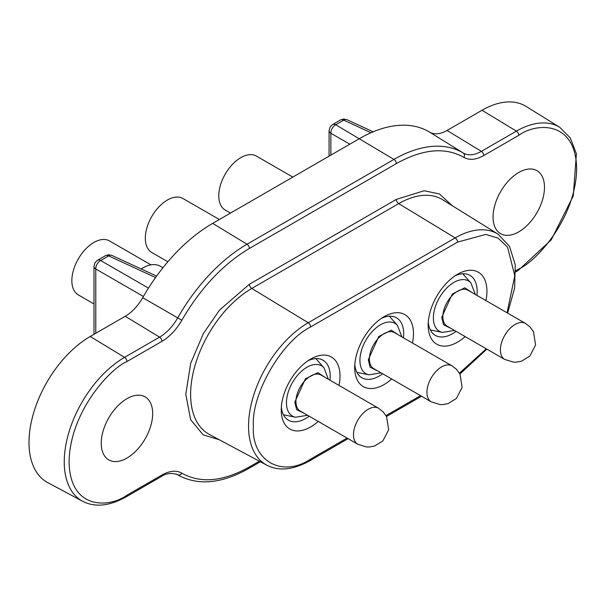 <?xml version="1.0" encoding="UTF-8"?>
<svg xmlns="http://www.w3.org/2000/svg" width="607" height="607" viewBox="0 0 607 607"><rect width="100%" height="100%" fill="white"/><g stroke="black" fill="none" stroke-linecap="round" stroke-linejoin="round"><path stroke-width="0.91" d="M150.908 264.834L109.48 240.918A31.169 17.998 120 0 0 85.466 249.265A31.169 17.998 120 0 0 71.854 280.631A31.169 17.998 120 0 0 78.311 294.903L93.986 303.955M378.563 408.261L321.012 375.035A20.782 11.996 120 0 0 310.625 376.067A20.782 11.996 120 0 0 297.051 394.375A20.782 11.996 120 0 0 300.23 411.03L357.781 444.256A20.782 11.996 -60 0 1 354.594 427.601A20.782 11.996 -60 0 1 368.168 409.293A20.782 11.996 -60 0 1 378.563 408.261L383.032 411.736L386.576 416.622L388.647 429.809L382.88 440.932L374.61 446.016L369.17 447.018L366.658 446.987L357.781 444.256M162.919 267.77L160.187 266.192A34.629 19.993 120 0 0 141.173 268.962M219.347 219.514L182.95 198.504A31.169 17.998 120 0 0 158.928 206.85A31.169 17.998 120 0 0 145.323 238.217A31.169 17.998 120 0 0 151.78 252.489L167.858 261.769M452.025 365.846L394.474 332.621A20.782 11.996 120 0 0 384.087 333.653A20.782 11.996 120 0 0 370.513 351.961A20.782 11.996 120 0 0 373.7 368.616L431.243 401.842A20.782 11.996 -60 0 1 428.064 385.187A20.782 11.996 -60 0 1 441.638 366.878A20.782 11.996 -60 0 1 452.025 365.846L456.502 369.322L460.045 374.208L462.109 387.395L456.35 398.518L448.072 403.602L442.632 404.596L440.128 404.566L431.243 401.842M292.809 177.1L256.412 156.082A31.169 17.998 120 0 0 232.398 164.436A31.169 17.998 120 0 0 218.786 195.803A31.169 17.998 120 0 0 225.243 210.075L230.47 213.087M525.495 323.432L467.944 290.207A20.782 11.996 120 0 0 457.557 291.239A20.782 11.996 120 0 0 443.983 309.547A20.782 11.996 120 0 0 447.162 326.202L504.713 359.427A20.782 11.996 -60 0 1 501.526 342.773A20.782 11.996 -60 0 1 515.1 324.464A20.782 11.996 -60 0 1 525.495 323.432L529.964 326.907L533.507 331.786L535.579 344.973L529.812 356.104L521.542 361.188L516.102 362.182L513.59 362.151L504.713 359.427M518.773 172.471A36.367 20.995 -60 0 1 536.96 170.673A36.367 20.995 -60 0 1 542.529 199.809A36.367 20.995 -60 0 1 518.773 231.859A36.367 20.995 -60 0 1 500.593 233.657A36.367 20.995 -60 0 1 495.016 204.521A36.367 20.995 -60 0 1 518.773 172.471M126.954 398.685A36.367 20.995 -60 0 1 145.141 396.887A36.367 20.995 -60 0 1 150.711 426.031A36.367 20.995 -60 0 1 126.954 458.073A36.367 20.995 -60 0 1 108.774 459.871A36.367 20.995 -60 0 1 103.198 430.735A36.367 20.995 -60 0 1 126.954 398.685M454.992 275.882A34.629 19.993 -60 0 1 469.97 275.381A34.629 19.993 -60 0 1 476.897 295.381M456.123 331.369A34.629 19.993 -60 0 1 452.655 333.653A34.629 19.993 -60 0 1 435.34 335.368A34.629 19.993 -60 0 1 428.276 322.15M381.53 318.296A34.629 19.993 -60 0 1 396.508 317.795A34.629 19.993 -60 0 1 403.435 337.796M382.653 373.783A34.629 19.993 -60 0 1 379.193 376.067A34.629 19.993 -60 0 1 361.871 377.782A34.629 19.993 -60 0 1 354.814 364.564M308.06 360.71A34.629 19.993 -60 0 1 323.038 360.217A34.629 19.993 -60 0 1 329.965 380.21M309.191 416.197A34.629 19.993 -60 0 1 305.723 418.481A34.629 19.993 -60 0 1 288.408 420.196A34.629 19.993 -60 0 1 281.345 406.978M465.159 336.589A41.557 23.992 -60 0 1 457.557 342.136A41.557 23.992 -60 0 1 428.17 325.17A41.557 23.992 -60 0 1 457.557 274.273L457.557 274.273A41.557 23.992 -60 0 1 485.941 300.594M391.697 379.003A41.557 23.992 -60 0 1 384.087 384.55A41.557 23.992 -60 0 1 354.7 367.584A41.557 23.992 -60 0 1 384.087 316.687L384.087 316.687A41.557 23.992 -60 0 1 412.472 343.016M318.227 421.417A41.557 23.992 -60 0 1 310.625 426.964A41.557 23.992 -60 0 1 281.238 409.998A41.557 23.992 -60 0 1 310.625 359.101L310.625 359.101A41.557 23.992 -60 0 1 339.01 385.43M90.223 336.483A86.581 49.986 120 0 0 33.446 413.504A86.581 49.986 120 0 0 47.741 482.603L82.711 501.329A85.306 49.25 -60 0 1 68.629 433.246A85.306 49.25 -60 0 1 124.572 357.348L90.223 336.483L125.224 316.27A34.629 19.993 -60 0 0 142.713 297.688L177.707 317.878A35.904 20.729 -60 0 1 159.573 337.143L125.224 316.27M447.04 130.475L481.389 151.34L516.39 131.135A85.306 49.25 -60 0 1 559.829 127.379L526.125 106.453A86.581 49.986 120 0 0 482.041 110.262L447.04 130.475A34.629 19.993 -60 0 1 429.551 132.083A138.533 79.98 120 0 0 359.602 138.54L212.67 223.368A138.533 79.98 120 0 0 142.713 297.688M373.161 131.802L346.916 119.662A6.927 3.991 114.8 0 0 343.752 120.156L370.968 132.743M161.955 475A3.46 2.003 60 0 1 161.242 476.586C165.779 473.369 171.098 472.671 177.191 474.484A35.904 20.729 -60 0 1 177.707 474.78A137.258 79.244 -60 0 0 179.672 475.896C199.278 485.79 222.283 483.331 248.68 468.521A3.46 2.003 -120 0 0 249.401 466.935C223.088 481.617 200.568 483.696 181.834 473.164C176.326 470.068 169.702 470.675 161.955 475L126.954 495.206C110.026 507.664 69.873 510.798 69.084 461.79C69.873 411.872 110.026 368.639 126.954 361.552L161.955 341.346C169.702 336.726 176.326 329.684 181.834 320.223L177.707 317.878A137.258 79.244 -60 0 1 247.019 244.242L393.951 159.413L335.747 124.776A6.927 4.408 120 0 0 330.861 133.252L330.861 155.134M148.472 288.113L100.656 260.509L108.661 255.888A6.927 3.999 60 0 0 105.459 255.684L108.425 254.773L111.825 255.395A6.927 3.991 114.8 0 0 108.661 255.888L155.551 277.566M105.459 255.684L97.454 260.304A6.927 3.999 -120 0 1 100.656 260.509A6.927 4.408 120 0 0 95.769 268.977L95.769 333.281M507.065 312.795L514.782 275.73L507.581 247.201L498.21 238.217L485.835 234.408L457.557 242.117L310.625 326.945C281.807 341.066 251.207 394.049 253.392 426.076C251.207 460.607 281.792 478.286 310.625 459.12L347.075 438.072M459.453 373.153L486.283 348.782M283.423 414.771L295.48 417.229A29.045 16.768 -60 0 1 286.451 402.798A29.045 16.768 -60 0 1 300.973 371.734A29.045 16.768 -60 0 1 324.001 367.827L328.402 379.307M304.357 413.413L296.633 409.619L294.812 402.16L305.367 378.851L317.878 372.63L325.14 377.417M356.893 372.357L368.95 374.815A29.045 16.768 -60 0 1 359.921 360.383A29.045 16.768 -60 0 1 374.436 329.32A29.045 16.768 -60 0 1 397.471 325.413L401.864 336.893M377.827 370.998L370.103 367.205L368.282 359.746L378.829 336.437L391.348 330.208L398.602 335.003M430.355 329.942L442.412 332.401A29.045 16.768 -60 0 1 433.383 317.969A29.045 16.768 -60 0 1 447.905 286.906A29.045 16.768 -60 0 1 470.933 282.999L475.334 294.478M451.289 328.584L443.565 324.791L441.744 317.332L452.298 294.023L464.81 287.794L472.071 292.589M181.834 473.164A3.46 2.83 121 0 1 177.707 474.78L176.728 474.257M126.954 361.552A3.46 2.003 -120 0 0 124.572 357.348L159.573 337.143A3.46 2.003 -120 0 1 161.955 341.346M181.834 320.223C200.568 288.067 223.088 264.136 249.401 248.445A3.46 2.003 -120 0 0 247.019 244.242L212.67 223.368M249.401 248.445L396.333 163.617A3.46 2.003 -120 0 0 393.951 159.413A137.258 79.244 -60 0 1 463.262 153.017L429.551 132.083M481.389 151.34A35.904 20.729 -60 0 1 463.262 153.017A3.46 2.83 -59 0 1 463.892 157.38C469.408 160.476 476.032 159.869 483.771 155.544A3.46 2.003 -120 0 0 481.389 151.34M483.771 155.544L518.773 135.338A3.46 2.003 -120 0 0 516.39 131.135L482.041 110.262M126.954 495.206A3.46 2.003 60 0 1 126.241 496.792L161.242 476.586M396.333 163.617C422.647 148.927 445.166 146.848 463.892 157.38M518.773 135.338C535.708 122.88 575.861 119.746 576.65 168.754C575.861 218.672 535.708 261.905 518.773 268.992A3.46 2.003 60 0 1 518.059 270.578L551.277 239.795L573.274 195.909L576.392 153.776L570.292 137.918L559.829 127.379M518.773 268.992L515.745 270.745M259.348 461.191L249.401 466.935M452.39 205.788L439.43 193.959L424.156 190.742L396.333 199.407L249.401 284.243L219.499 310.124L203.383 333.554L190.719 363.221L185.795 394.277L190.636 419.718L203.239 434.87L219.347 439.772M349.807 144.193L330.861 133.252A6.927 3.999 180 0 1 329.077 130.573L329.077 156.158M143.404 296.482L95.769 268.977A6.927 3.999 180 0 1 93.986 266.306L93.986 334.305M249.401 284.243A3.46 2.003 -120 0 0 251.784 288.446A86.49 49.933 120 0 0 195.067 365.391A86.49 49.933 120 0 0 209.347 434.422L266.822 465.19A84.403 48.727 -60 0 1 252.891 397.828A84.403 48.727 -60 0 1 308.235 322.742L251.784 288.446L398.716 203.611A3.46 2.003 -120 0 1 396.333 199.407M442.753 199.802A86.49 49.933 120 0 0 398.716 203.611L455.167 237.914A84.403 48.727 -60 0 1 498.142 234.196L442.753 199.802M310.625 326.945A3.46 2.003 -120 0 0 308.235 322.742L455.167 237.914A3.46 2.003 -120 0 1 457.557 242.117M386.006 415.598L420.545 395.658M346.916 119.662L343.509 119.048L340.55 119.951A6.927 3.999 60 0 1 343.752 120.156L335.747 124.776A6.927 3.999 -120 0 0 332.545 124.579L330.231 126.749L329.077 130.573M310.625 459.12A3.46 2.003 60 0 1 309.904 460.705L348.092 438.664M295.48 417.229L307.62 415.294M324.001 367.827L315.845 358.616M368.95 374.815L381.09 372.88M397.471 325.413L389.315 316.201M442.412 332.401L454.552 330.466M470.933 282.999L462.777 273.78M179.672 475.896L176.129 473.999M82.711 501.329C95.011 507.619 109.518 506.109 126.241 496.792M515.783 271.89L518.059 270.578M248.68 468.521L260.403 461.752M111.825 255.395L156.606 276.094M97.454 260.304L95.14 262.474L93.986 266.306M386.507 416.478L421.554 396.242M309.904 460.705C293.348 469.924 278.985 471.419 266.822 465.19M459.931 373.995L486.86 349.116M507.642 313.129L514.637 287.938L515.267 264.842L509.493 246.29L498.142 234.196M340.55 119.951L332.545 124.579"/></g></svg>
